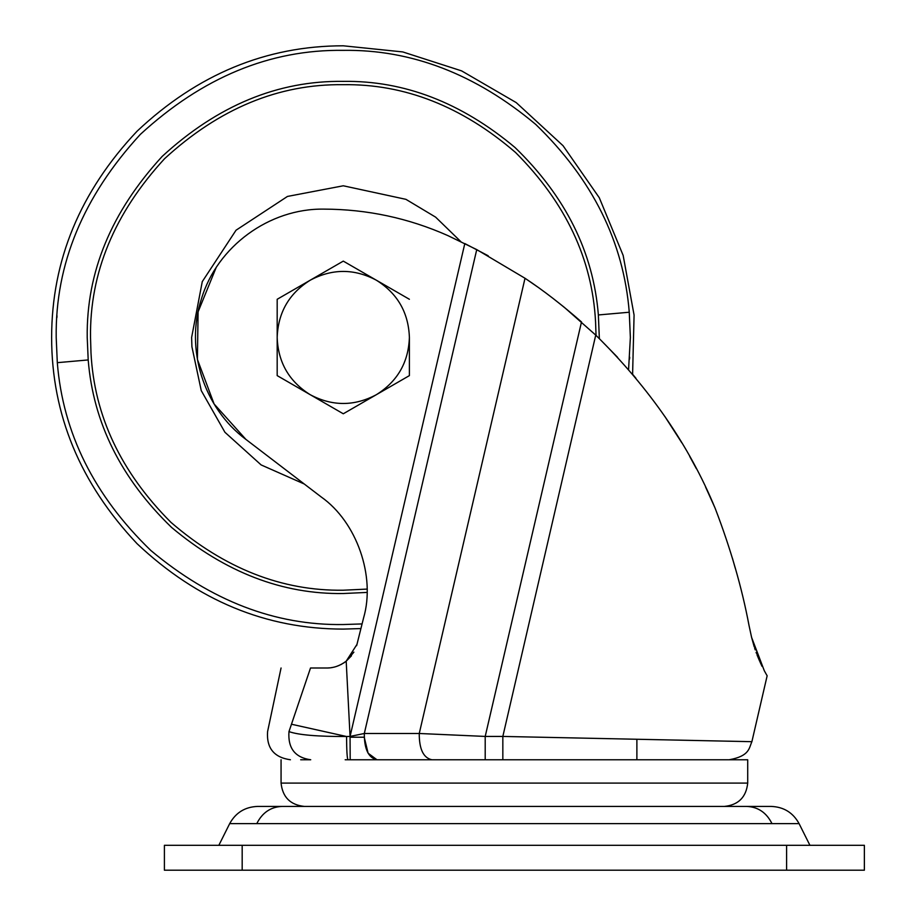 <?xml version="1.0" encoding="UTF-8"?>
<svg xmlns="http://www.w3.org/2000/svg" width="916" height="916" viewBox="0 0 916 916"><rect width="100%" height="100%" fill="white"/><g stroke="black" fill="none" stroke-linecap="round" stroke-linejoin="round"><path stroke-width="1.37" d="M304.261 484.003L261.129 464.927L224.924 432.272L201.245 390.605L191.913 346.706L191.627 337.454L202.276 281.624L236.042 230.214L287.464 196.436L343.282 185.788L405.925 199.333L435.615 217.138L460.817 241.606M343.282 590.213L367.053 589.091L343.282 590.213C281.945 591.095 224.512 568.481 170.983 522.383C120.901 472.221 94.233 415.715 90.993 352.878L90.524 337.454C89.653 272.945 114.328 213.359 164.548 158.72C219.199 108.5 278.773 83.825 343.282 84.684C404.62 83.814 462.053 106.416 515.594 152.514C565.664 202.688 592.331 259.182 595.572 322.02L596.041 335.393M90.993 352.878L90.524 337.454C89.653 272.945 114.328 213.359 164.548 158.72C219.199 108.5 278.773 83.825 343.282 84.684M242.179 845.308L864.372 845.308L864.372 870.2L164.399 870.2L164.399 845.308L242.179 845.308L242.179 870.2M425.528 806.423L391.888 806.423M799.084 823.621L229.687 823.621C235.744 812.652 245.019 806.927 257.522 806.423L771.261 806.423C783.753 806.927 793.027 812.652 799.084 823.621L809.927 845.308M281.063 783.088C282.575 797.183 290.349 804.969 304.398 806.423L724.373 806.423C738.422 804.969 746.197 797.183 747.708 783.088L281.063 783.088L281.063 759.765M363.457 737.208L364.225 737.208L368.106 753.204L376.968 759.765C368.472 757.91 364.247 749.162 364.316 733.487L419.253 733.487L485.205 736.43L502.838 736.43L502.838 759.765M345.183 759.765L747.708 759.765L747.708 783.088M300.688 759.765C274.685 759.765 274.685 759.765 300.688 759.765L310.719 759.765C295.021 757.555 287.773 748.166 288.975 731.598L310.513 667.993C271.445 667.993 271.445 667.993 310.513 667.993L326.772 667.993C333.47 668.096 339.95 665.829 346.191 661.18L353.874 652.146M350.187 759.765L350.061 736.43L364.316 733.487L476.744 249.599L447.844 235.584C408.364 218.054 367.03 209.237 323.84 209.123C269.293 208.31 217.206 246.438 201.509 298.685C184.86 348.813 203.501 407.918 245.912 439.405L321.23 496.976C356.725 521.948 375.755 576.301 363.572 617.957L356.954 644.429L346.191 661.18L350.061 736.43L464.813 243.553L488.194 255.77M431.894 759.765C423.398 757.91 419.185 749.162 419.253 733.487L525.017 278.269C543.28 290.349 562.103 304.913 581.5 321.963L485.205 736.43L485.205 759.765M502.838 736.43L751.876 741.685L502.838 736.43L595.743 335.107C649.627 388.144 689.45 445.909 715.201 508.414L715.201 508.414C730.659 548.741 741.926 587.74 749.013 625.41L751.601 637.399C771.364 689.244 771.364 689.244 751.601 637.399L754.223 646.822M714.549 506.892L705.526 486.911M732.434 558.233L735.296 568.344M729.159 759.765C749.769 756.066 748.967 748.04 751.887 741.697L767.15 675.768L766.486 674.634M765.375 672.676L765.856 673.523M764.276 670.661L751.601 637.399M310.513 667.993L326.772 667.993M635.956 378.274L632.601 374.278L634.078 315.081L623.155 255.415L599.293 197.742L563.042 145.701L516.212 102.592L461.618 70.887L402.754 51.926L343.282 45.8C266.201 45.823 197.455 74.299 137.056 131.217C80.139 191.627 51.662 260.362 51.628 337.454C51.662 414.536 80.139 483.282 137.056 543.68C197.455 600.598 266.201 629.074 343.282 629.097L360.915 628.571M664.879 416.505L665.703 417.719M667.386 420.192L668.428 421.738M670.432 424.761L681.47 442.268M754.647 648.116L755.242 649.891M756.982 654.7L761.998 666.207M765.948 673.684L764.413 670.924M762.078 666.379L760.074 662.108M759.685 661.237L757.28 655.478M756.49 653.406L756.101 652.329M595.743 335.107L564.393 307.398M525.017 278.269L476.744 249.599M216.073 267.77L198.096 311.841L197.409 359.427L214.115 403.99L245.912 439.405M447.844 235.584C408.364 218.054 367.03 209.237 323.84 209.123M681.412 442.165L664.753 416.322M598.011 337.294L617.636 357.389M525.544 278.624L537.257 286.719M552.726 298.169L564.038 307.112M333.733 667.203L334.798 666.94M343.511 663.104L344.874 662.188L343.511 663.092M346.191 661.18L351.446 655.833M337.5 666.081L336.355 666.482M288.975 731.598C260.556 731.598 260.556 731.598 288.975 731.598C298.444 734.964 317.634 736.601 346.569 736.51L350.061 736.43M343.855 662.886L343.282 663.241M341.954 664.031L340.592 664.753M339.252 665.371L338.302 665.772M332.382 667.478L331.031 667.695M329.703 667.856L328.73 667.924M347.965 759.765C347.118 758.379 346.649 750.628 346.569 736.51L291.425 724.224M329.084 667.901L328.203 667.959L329.084 667.901M356.622 645.654L356.954 644.429M351.939 736.04L351.939 737.208L364.225 737.208M350.061 737.208L351.939 737.208M409.395 375.617L409.395 337.454C408.502 312.516 397.475 293.441 376.339 280.204L409.395 299.28L376.35 280.204C354.297 268.514 332.268 268.514 310.226 280.204C289.09 293.441 278.075 312.516 277.182 337.454C278.075 362.381 289.09 381.468 310.226 394.704C332.268 406.395 354.297 406.395 376.339 394.704C397.475 381.468 408.502 362.381 409.395 337.454L409.395 375.617L343.282 413.78L277.182 375.617L277.182 299.28L343.282 261.117L376.339 280.204M277.182 375.617L310.226 394.704M310.249 280.193L277.182 299.28M629.693 357.229L629.555 359.072M56.872 317.68L57.01 315.825M362.072 623.922L343.282 624.54C275.166 625.536 211.001 600.839 150.819 550.47C94.119 495.659 62.952 433.062 57.307 362.667L56.197 337.454C55.212 264.186 83.242 196.516 140.285 134.446C202.344 77.402 270.014 49.372 343.282 50.357C411.41 49.372 475.564 74.059 535.757 124.439C592.446 179.25 623.613 241.847 629.258 312.23L630.368 337.454L628.571 369.583M343.282 624.54C343.282 630.62 343.282 630.62 343.282 624.54M367.018 592.423L343.282 593.522C282.517 594.404 225.302 572.385 171.613 527.456C121.049 478.564 93.237 422.723 88.199 359.942L87.215 337.454C86.333 272.098 111.34 211.745 162.212 156.384C217.573 105.5 277.926 80.505 343.282 81.375C404.048 80.493 461.275 102.512 514.964 147.453C565.527 196.345 593.328 252.175 598.366 314.955L629.258 312.23M598.366 314.955L599.35 338.611M88.199 359.942L57.307 362.667M786.592 845.308L786.592 870.2M256.789 823.621C262.274 812.675 270.667 806.939 281.968 806.423M771.982 823.621C766.497 812.675 758.105 806.939 746.803 806.423M229.687 823.621L218.844 845.308M636.883 739.258L636.883 759.765L636.883 739.258M290.418 759.765C274.033 757.463 266.419 748.074 267.587 731.598L281.063 667.993M696.378 468.683L689.714 456.431M681.733 442.703L680.554 440.745M766.669 674.955L766.177 674.096M715.19 508.38L714.114 505.861"/></g></svg>
